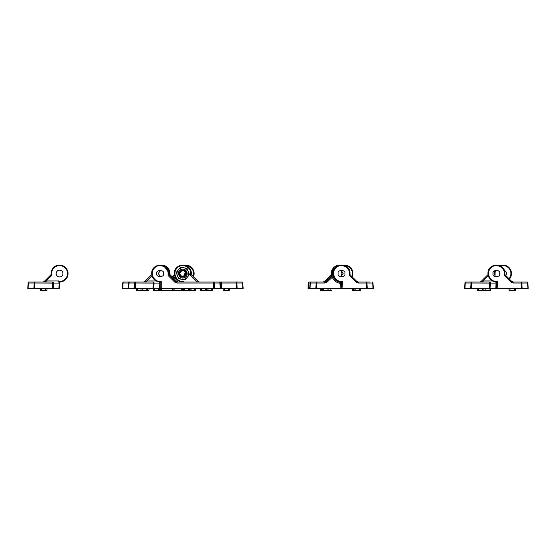 <?xml version="1.0" encoding="UTF-8"?>
<svg xmlns="http://www.w3.org/2000/svg" width="556" height="556" viewBox="0 0 556 556"><rect width="100%" height="100%" fill="white"/><g stroke="black" fill="none" stroke-linecap="round" stroke-linejoin="round"><path stroke-width="0.83" d="M41.457 290.92L41.088 290.92L41.457 290.92M45.606 289.481L45.738 290.92L40.929 290.92L46.44 290.92L41.63 290.92L41.763 289.481M59.492 283.497L59.235 288.376L59.513 283.136L59.235 288.376L34.618 288.376L34.882 282.024L52.716 282.024A1.056 0.751 -90 0 1 53.459 283.08L34.152 283.004A1.056 0.751 -90 0 1 34.896 282.024L29.134 282.024A1.056 0.751 -90 0 0 28.391 283.004L28.078 283.025A1.056 1.056 0 0 1 29.134 282.024M27.8 288.376L28.078 283.025L27.8 288.376L33.867 288.376L34.152 283.004L28.391 283.004L28.113 288.376M40.317 288.786L40.4 290.42L40.296 288.376L40.4 290.42L40.296 288.376L40.4 290.42L41.804 290.42L41.714 288.376L41.804 290.42L46.968 290.42L46.989 290.01M62.953 273.552A3.392 3.392 0 0 1 59.568 276.944A3.392 3.392 0 0 1 56.177 273.552A3.392 3.392 0 0 1 59.568 270.167A3.392 3.392 0 0 1 62.953 273.552M51.625 275.581L51.096 273.552A8.472 8.472 0 0 1 59.568 265.08A8.472 8.472 0 0 1 68.04 273.552A8.472 8.472 0 0 1 59.568 282.024L59.2 283.08A1.056 0.751 -90 0 0 58.449 282.024A1.056 1.056 0 0 1 59.513 283.08A1.056 1.056 0 0 0 58.449 282.024L58.449 280.968A2.12 2.12 0 0 1 59.846 281.489A7.944 7.944 0 0 0 67.505 273.364A7.944 7.944 0 0 0 59.478 265.608A7.944 7.944 0 0 0 51.625 273.552L51.625 275.581L46.238 280.968L46.238 282.024M59.422 282.024L59.846 281.489M34.618 288.376L33.867 288.376M59.568 282.024L59.548 282.448L59.568 282.024M42.895 282.024L42.812 282.024A2.12 2.12 0 0 0 44.306 281.405L51.096 274.608M58.449 280.968L46.238 280.968L42.805 282.024A2.12 2.12 0 0 0 44.306 281.405L44.244 281.461M44.306 281.405L44.459 281.558A1.056 0.716 -90 0 1 43.868 282.024M46.44 290.92A0.528 0.528 0 0 0 46.968 290.42L47.072 288.376M40.296 288.376L40.4 290.42A0.528 0.528 0 0 0 40.929 290.92L41.63 290.92M184.238 265.198A8.472 8.472 0 0 1 193.474 276.791M193.071 276.381A7.944 7.944 0 0 0 185.78 265.608M190.465 290.92L173.548 290.92L174.077 290.427L173.02 290.42L173.173 288.376L173.02 290.92L160.802 290.92L161.33 290.92L161.33 290.42L172.714 290.427L172.805 289.155M161.629 290.92L158.814 290.92M330.827 290.92L330.827 290.42L331.883 290.42A0.528 0.528 0 0 1 331.355 290.92L323.592 290.92M342.114 275.971A3.392 3.392 0 0 1 342.114 271.133M343.003 265.212A8.472 8.472 0 0 1 352.275 276.888M314.057 282.024L315.05 282.024M351.872 276.485A7.944 7.944 0 0 0 344.477 265.608M331.883 290.42L331.904 290.01M330.653 290.92L331.355 290.92M489.711 290.92L485.054 290.92L485.186 289.481M489.03 289.481L489.078 288.376L488.995 290.42L490.392 290.42L490.496 288.376M504.306 270.431A3.392 3.392 0 0 1 505.779 275.484M499.712 274.4A3.392 3.392 0 0 1 499.712 272.704M499.712 265.74A8.472 8.472 0 0 1 509.393 279.105M504.904 274.608L511.694 281.405L513.195 282.024L526.866 282.024A1.056 1.056 0 0 1 527.922 283.025L528.2 288.376L527.922 283.025L513.195 283.025L510.95 282.094L504.334 275.484L504.334 273.524C504.695 266.769 495.389 262.898 490.858 267.922C485.812 272.44 489.641 281.76 496.404 281.426L497.46 281.357L497.828 288.376L495.862 288.376M509.018 278.73A7.944 7.944 0 0 0 500.372 266.053M495.778 270.23A7.944 7.944 0 0 0 495.048 273.552L495.048 275.581L494.381 276.249M496.522 282.024A8.472 8.472 0 0 1 496.432 282.024L496.411 282.448L496.577 282.024M495.048 275.581L494.52 273.552A8.472 8.472 0 0 1 495.118 270.431M493.652 275.484L494.52 274.608M484.359 290.92L485.054 290.92L484.359 290.92A0.528 0.528 0 0 1 483.831 290.427M484.512 290.92L484.888 290.92M485.145 288.376L485.228 290.42L485.145 288.376M489.162 290.92L489.864 290.92L489.162 290.92L488.995 290.42L483.831 290.42L483.935 288.376M490.392 290.42A0.528 0.528 0 0 1 489.864 290.92M320.464 288.376L320.576 290.42L320.464 288.376L320.576 290.42L322.362 290.42L322.251 288.376L322.362 290.42L328.923 290.42A0.528 0.528 0 0 1 328.394 290.92L327.866 290.92L327.97 288.376L340.133 288.376L340.515 282.392A8.896 8.896 0 0 1 340.341 282.365M321.528 288.376L321.632 290.92L321.104 290.92L321.806 290.92M322.98 282.024L324.475 281.405L328.568 277.312A2.12 2.12 0 0 1 330.062 276.693L330.827 276.839A2.12 2.12 0 0 0 328.568 277.312L331.327 274.553M331.098 278.007L330.354 277.312A2.12 2.12 0 0 1 331.849 276.693L331.849 277.694L327.011 282.094L324.767 283.025L316.857 283.025L316.572 288.376L307.975 288.376L308.253 283.025A1.056 1.056 0 0 1 309.31 282.024L324.767 282.024L326.261 281.405L333.113 274.553M330.062 277.694L329.312 278.007L328.568 277.312L331.272 274.608L331.272 273.552A8.472 8.472 0 0 1 340.633 265.129L334.093 267.241L331.272 273.552L331.64 276.026M328.568 277.312L330.062 276.693L330.062 277.604M310.039 283.004L308.253 283.025M325.121 281.996L324.475 281.405M308.281 288.376L308.566 283.004A1.056 0.751 -90 0 1 309.31 282.024M321.104 290.92A0.528 0.528 0 0 1 320.576 290.42M352.233 288.376L352.344 290.42L352.233 288.376L352.344 290.42L353.741 290.42L353.658 288.376L353.741 290.42L353.658 288.376L353.741 290.42L352.872 290.92L353.567 290.92M340.633 270.285L343.128 273.552L340.633 276.818M349.995 274.608L356.792 281.405L358.286 282.024L366.209 282.024A1.056 0.751 -90 0 1 366.96 283.004L367.245 288.376L373.291 288.376L373.013 283.025L358.286 283.025L356.042 282.094L349.425 275.484L349.425 273.524C349.793 266.769 340.48 262.898 335.949 267.922C330.903 272.44 334.733 281.76 341.495 281.426L342.552 281.357L342.92 288.376L340.07 288.376M338.18 265.768L333.023 269.354L332.099 275.567M367.245 288.376L366.494 288.376L366.209 282.024L370.171 282.024M353.025 290.92L353.401 290.92M352.872 290.92A0.528 0.528 0 0 1 352.344 290.42A0.528 0.528 0 0 0 352.872 290.92M323.418 290.92L323.314 288.376L316.572 288.376M354.109 290.01L354.13 290.42L360.691 290.42A0.528 0.528 0 0 1 360.163 290.92L359.461 290.92L360.163 290.92L359.461 290.92L360.163 290.92L359.635 290.92L359.739 288.376L341.857 288.376L341.641 282.024A8.472 8.472 0 0 1 341.523 282.024L341.467 283.08M330.354 277.312L331.849 276.693L333.711 277.798C335.233 280.426 337.506 281.961 340.515 282.392A1.056 1.056 0 0 1 341.447 283.497L340.39 283.386C337.026 282.907 334.49 281.19 332.78 278.25L333.711 277.798A2.12 2.12 0 0 0 330.354 277.312L333.058 274.608L333.058 273.552A8.472 8.472 0 0 1 341.523 265.08A8.472 8.472 0 0 1 349.995 273.552L349.425 275.484M341.196 288.376L340.133 288.376M311.096 282.024L316.844 282.024A1.056 0.751 -90 0 0 316.114 283.004L310.039 283.025A1.056 1.056 0 0 1 311.096 282.024A1.056 0.751 -90 0 0 310.352 283.004L310.067 288.376M327.97 288.376L323.314 288.376M309.761 288.376L310.039 283.025M316.857 282.024L316.857 283.025L316.114 283.004L315.829 288.376M327.011 282.094L326.261 281.405M327.692 290.92L328.394 290.92M329.034 288.376L328.943 290.01M322.251 288.376L322.362 290.42A0.528 0.528 0 0 0 322.89 290.92M359.635 290.92L355.36 290.92M355.187 290.92L355.082 288.376M344.915 273.552C346.117 277.576 336.936 277.576 338.138 273.552C336.936 269.528 346.117 269.528 344.915 273.552M349.425 273.524L349.995 273.552C350.482 262.613 332.571 262.606 333.058 273.552L333.058 273.552C333.572 278.716 336.394 281.538 341.523 282.024L341.669 282.024M341.523 282.024L342.552 281.357M359.739 288.376L366.494 288.376M358.286 282.024A2.12 2.12 0 0 1 358.203 282.024A2.12 2.12 0 0 0 358.286 282.024L358.286 283.025M356.792 281.405A2.12 2.12 0 0 0 356.855 281.461A2.12 2.12 0 0 1 356.792 281.405L356.042 282.094M371.957 282.024A1.056 1.056 0 0 1 373.013 283.025A1.056 1.056 0 0 0 371.957 282.024A1.056 0.751 -90 0 1 372.708 283.004L372.986 288.376M360.802 288.376L360.691 290.42L360.802 288.376M353.741 290.42L354.13 290.42L354.019 288.376M354.13 290.42A0.528 0.528 0 0 0 354.659 290.92M147.875 290.92L147.875 290.42L148.932 290.42A0.528 0.528 0 0 1 148.403 290.92L142.232 290.92L142.315 288.376M161.198 288.376L213.726 288.376L213.441 283.025L176.926 283.025L174.681 282.094L175.432 281.405L169.775 275.748M160.197 281.482L160.17 287.806M169.434 275.484L170.004 273.552L167.259 267.311L160.851 265.108A8.472 8.472 0 0 1 169.914 272.308M147.701 290.92L148.403 290.92M149.036 288.376L148.952 290.01M160.851 276.874L158.147 273.552L160.851 270.237M217.021 282.024L236.105 282.024A1.056 0.751 -90 0 1 236.849 283.004L237.134 288.376L243.187 288.376L242.597 283.004L221.615 283.025L221.893 288.376L213.726 288.376M170.087 274.699L176.794 281.405L178.295 282.024L177.489 281.864M177.475 281.857L176.794 281.405L176.238 281.906M169.434 275.408L169.434 273.524L164.11 266.053M168.642 274.608L175.432 281.405L176.926 282.024L220.551 282.024A1.056 1.056 0 0 1 221.615 283.025L221.302 283.004A1.056 0.751 -90 0 0 220.551 282.024A1.056 1.056 0 0 1 221.615 283.025M174.091 289.481L174.167 288.376M173.521 290.92L173.02 290.92M189.659 290.42L190.117 288.376L189.964 290.42L190.965 290.42L191.111 288.376M202.996 290.92L205.539 290.92L202.996 290.92M206.04 290.92L207.409 290.92L206.04 290.92M206.603 290.42L207.965 290.427L208.118 288.376L207.965 290.427L207.437 290.92L211.76 290.92M191.153 288.668L190.965 290.42M207.061 288.376L206.908 290.92M189.964 290.42L189.964 290.92M174.077 290.42L182.722 290.42A0.528 0.528 0 0 1 182.194 290.92M173.152 276.693L173.152 277.694L174.084 278.25L175.015 277.798A2.12 2.12 0 0 0 172.277 276.881L173.152 276.693L175.015 277.798L180.116 282.024M197.269 282.024L190.729 275.484L190.729 273.524C191.09 266.755 181.763 262.898 177.239 267.936C172.2 272.461 176.064 281.788 182.827 281.426L183.883 281.357L182.938 282.024A8.472 8.472 0 0 1 182.827 282.024C177.698 281.538 174.869 278.716 174.355 273.552A8.472 8.472 0 0 1 174.355 273.489M160.024 282.024L160.281 282.024A8.472 8.472 0 0 1 160.17 282.024L159.836 288.376L122.466 288.376L122.751 283.025A1.056 1.056 0 0 1 123.807 282.024L153.31 282.024A1.056 0.751 -90 0 1 154.061 283.08L134.754 283.004A1.056 0.751 -90 0 1 135.497 282.024L129.736 282.024A1.056 0.751 -90 0 0 128.992 283.004L128.679 283.025A1.056 1.056 0 0 1 129.736 282.024M174.355 274.608L172.179 276.784L174.355 274.608L174.355 273.552C173.875 262.606 191.785 262.613 191.299 273.552L190.729 275.484M174.417 274.553L173.222 275.748M174.369 273.065A8.472 8.472 0 0 1 175.307 269.646M175.355 269.556A8.472 8.472 0 0 1 191.299 273.552L190.729 273.524M128.679 283.004L122.751 283.025M129.152 282.198A1.056 0.751 -90 0 1 129.569 282.024L129.569 282.024M122.779 288.376L123.057 283.004A1.056 0.751 -90 0 1 123.807 282.024M182.827 288.376L182.722 290.42L182.827 288.376M153.963 290.92L158.314 290.92L158.314 290.42L159.315 290.42L159.454 288.376M153.254 288.376L153.331 290.371M153.393 290.42L154.394 290.42L154.394 290.92L153.894 290.92M141.87 290.92L136.95 290.92L137.45 290.92L137.45 290.42L141.002 290.42L140.897 288.376L141.002 290.42L146.165 290.42L146.249 288.376L146.165 290.42L147.562 290.42L147.674 288.376M137.297 288.376L137.45 290.42L136.394 290.427L136.241 288.376M159.461 289.155L159.315 290.42M181.77 288.376L181.659 290.92M182.722 290.42L183.994 290.42M183.994 290.92L183.459 290.92L183.994 290.892M237.134 288.376L236.383 288.376L236.105 282.024L238.315 282.024M221.893 288.376L236.383 288.376M191.299 274.608L198.089 281.405L199.59 282.024L198.089 281.405L197.415 282.024M236.105 282.024L241.846 282.024A1.056 1.056 0 0 1 242.902 283.025A1.056 1.056 0 0 0 241.846 282.024A1.056 0.751 -90 0 1 242.597 283.004L242.875 288.376M195.378 289.481L195.462 288.376M194.815 290.92L190.493 290.92L191.118 289.155M207.965 290.42L211.259 290.42L211.412 288.376L211.259 290.42L212.26 290.42L212.406 288.376M224.283 290.92L228.704 290.92L223.783 290.92L224.283 290.92L224.283 290.42L229.253 290.427L229.406 288.376L229.26 290.427L228.731 290.92L229.26 290.427M194.315 290.92L194.315 290.42L195.371 290.427L195.469 289.155M224.137 288.376L224.283 290.42L223.227 290.427L223.074 288.376L223.227 290.427L223.755 290.92L223.227 290.427M212.448 288.668L212.26 290.42M228.349 288.376L228.203 290.92M211.259 290.42L211.259 290.92M182.931 290.42A0.528 0.528 0 0 0 183.459 290.92M144.282 290.92L147.034 290.92L144.282 290.92L147.034 290.92L146.339 290.92L146.207 289.481M151.788 274.803L151.698 273.552A8.472 8.472 0 0 1 151.698 273.489M151.712 273.065A8.472 8.472 0 0 1 160.413 265.087A8.472 8.472 0 0 1 168.642 273.552L168.072 275.484L168.072 273.524C168.433 266.755 159.106 262.898 154.582 267.936C149.536 272.461 153.4 281.788 160.17 281.426L161.226 281.357L161.226 288.376L160.17 288.376L161.226 288.376L161.33 290.42L160.587 290.427A0.528 0.375 90 0 0 160.955 290.92M160.142 282.448L160.17 282.024C155.034 281.538 152.212 278.716 151.698 273.552C151.211 262.606 169.121 262.613 168.642 273.552L168.072 273.524M128.401 288.376L128.679 283.025M143.49 282.024L143.406 282.024A2.12 2.12 0 0 0 144.901 281.405L151.698 274.608M152.003 275.804L146.84 280.968L143.406 282.024A2.12 2.12 0 0 0 144.901 281.405L144.838 281.461M160.107 283.136A1.056 1.056 0 0 0 160.107 283.08A1.056 1.056 0 0 1 160.107 283.136L159.801 283.08A1.056 0.751 -90 0 0 159.051 282.024A1.056 1.056 0 0 1 160.107 283.08A1.056 1.056 0 0 0 159.051 282.024L159.051 281.948M144.901 281.405L145.06 281.558A1.056 0.716 -90 0 1 144.463 282.024M156.069 280.968L146.84 280.968L146.84 282.024M141.53 290.92L142.232 290.92L141.53 290.92A0.528 0.528 0 0 1 141.002 290.42L140.918 288.786M146.881 290.92L146.339 290.92M141.683 290.92L142.058 290.92M147.979 288.376L147.562 290.42A0.528 0.528 0 0 1 147.034 290.92M163.554 273.552C164.764 277.576 155.576 277.576 156.778 273.552C155.576 269.528 164.764 269.528 163.554 273.552M220.523 288.376L220.245 283.025L214.192 283.004A1.056 0.751 -90 0 0 213.441 282.024L215.659 282.024M159.37 290.42L160.274 290.42L160.17 282.024L161.226 281.357M171.338 277.312L175.432 281.405L176.926 282.024L176.926 283.025M214.477 288.376L214.192 283.004L213.441 283.025L213.441 282.024M219.189 282.024A1.056 1.056 0 0 1 220.245 283.025A1.056 1.056 0 0 0 219.189 282.024A1.056 0.751 -90 0 1 219.933 283.004L220.218 288.376M172.721 289.481L172.798 288.376M183.536 288.376L183.682 290.42L183.473 288.418M183.682 290.42L188.595 290.42L188.748 288.376L188.595 290.42L189.596 290.42L189.742 288.376M189.784 288.668L189.659 290.427L189.026 290.92L189.596 290.42M184.251 290.92L184.682 290.92L184.529 288.376L184.682 290.42M201.626 290.92L205.539 290.92L201.126 290.92L201.626 290.92L201.626 290.42L206.596 290.427L206.749 288.376L206.603 290.427L206.067 290.92L206.596 290.427M160.802 290.92A0.528 0.528 0 0 1 160.274 290.42L160.587 290.427M201.474 288.376L201.626 290.42L200.57 290.427L200.417 288.376L200.57 290.427L201.098 290.92L200.57 290.427M205.692 288.376L205.539 290.92M188.595 290.42L188.595 290.92M171.658 290.92L171.658 290.42M483.143 290.92L478.494 290.92L482.601 290.92L478.494 290.92L478.626 289.481M480.551 290.92L483.303 290.92L480.551 290.92M482.469 289.481L482.518 288.376L482.427 290.42L483.831 290.42A0.528 0.528 0 0 1 483.303 290.92M496.293 282.024L496.432 282.024C491.302 281.538 488.474 278.716 487.959 273.552A8.472 8.472 0 0 1 496.432 265.08A8.472 8.472 0 0 1 504.904 273.552L504.334 275.484M496.459 281.482L496.098 288.376L464.663 288.376L464.941 283.025A1.056 1.056 0 0 1 466.004 282.024L471.745 282.024M471.759 282.024L489.579 282.024A1.056 0.751 -90 0 1 490.322 283.08L471.015 283.004A1.056 0.751 -90 0 1 471.759 282.024L471.481 288.376M488.057 274.803L487.959 273.552C487.48 262.606 505.39 262.613 504.904 273.552L504.334 273.524M496.098 288.376L496.411 282.448M479.758 282.024L479.675 282.024A2.12 2.12 0 0 0 481.169 281.405L487.959 274.608M488.265 275.804L483.101 280.968L479.675 282.024A2.12 2.12 0 0 0 481.169 281.405L481.107 281.461M470.737 288.376L471.015 283.004L464.941 283.025M496.376 283.136A1.056 1.056 0 0 0 496.376 283.08A1.056 1.056 0 0 1 496.376 283.136L496.063 283.08A1.056 0.751 -90 0 0 495.32 282.024A1.056 1.056 0 0 1 496.376 283.08A1.056 1.056 0 0 0 495.32 282.024L495.32 281.948M464.976 288.376L465.254 283.004A1.056 0.751 -90 0 1 466.004 282.024M481.169 281.405L481.322 281.558A1.056 0.716 -90 0 1 480.731 282.024M492.331 280.968L483.101 280.968L483.101 282.024M477.792 290.92L478.494 290.92L477.792 290.92A0.528 0.528 0 0 1 477.263 290.42L477.18 288.786M477.952 290.92L478.327 290.92M478.584 288.376L478.667 290.42L478.584 288.376M477.263 290.42L482.427 290.42L482.601 290.92M509.011 290.01L509.032 290.42L515.6 290.42A0.528 0.528 0 0 1 515.071 290.92L510.262 290.92M510.095 290.92L509.984 288.376L496.765 288.376L496.432 282.024L497.46 281.357M499.823 273.552C501.025 277.576 491.838 277.576 493.047 273.552C491.838 269.528 501.025 269.528 499.823 273.552M528.2 288.376L521.396 288.376L521.118 282.024A1.056 0.751 -90 0 1 521.869 283.004L522.147 288.376M514.543 290.92L514.647 288.376L521.396 288.376M514.647 288.376L509.984 288.376M513.195 282.024A2.12 2.12 0 0 1 513.105 282.024A2.12 2.12 0 0 0 513.195 282.024L513.195 283.025M511.694 281.405A2.12 2.12 0 0 0 511.756 281.461A2.12 2.12 0 0 1 511.694 281.405L510.95 282.094M527.894 288.376L527.609 283.004A1.056 0.751 -90 0 0 526.866 282.024A1.056 1.056 0 0 1 527.922 283.025M515.704 288.376L515.6 290.42L515.704 288.376M514.37 290.92L515.071 290.92L514.37 290.92M509.56 290.92A0.528 0.528 0 0 1 509.032 290.42L508.928 288.376M184.418 276.304L182.827 276.728C178.726 274.608 178.726 272.496 182.827 270.376C186.927 272.496 186.927 274.608 182.827 276.728L184.418 276.304L186.003 273.552L184.418 270.8L186.003 273.552L184.418 276.304L182.827 276.728L181.235 276.304L179.651 273.552L180.561 271.328L182.827 270.376C186.927 272.496 186.927 274.608 182.827 276.728A3.176 3.176 0 0 0 183.174 276.707M181.235 270.8L179.651 273.552L181.235 276.304L182.827 276.728C178.726 274.608 178.726 272.496 182.827 270.376C186.927 272.496 186.927 274.608 182.827 276.728C178.726 274.608 178.726 272.496 182.827 270.376C186.927 272.496 186.927 274.608 182.827 276.728L181.235 276.304L179.651 273.552L180.561 271.328A3.176 3.176 0 0 0 179.651 273.552C180.2 275.839 181.583 276.645 183.807 275.964L185.224 272.544C184.126 270.48 182.57 270.07 180.561 271.328M182.827 270.376C178.726 272.496 178.726 274.608 182.827 276.728C178.726 274.608 178.726 272.496 182.827 270.376A3.176 3.176 0 0 0 182.479 270.397M185.433 273.552L184.981 275.011L185.224 272.544L184.981 275.011M184.404 277.673C189.804 275.873 186.475 267.165 181.249 269.431C175.849 271.231 179.178 279.939 184.404 277.673M184.912 278.994A5.824 5.824 0 0 0 183.744 267.804A5.824 5.824 0 0 0 177.385 275.637L178.587 278.771L181.909 279.307A5.824 5.824 0 0 0 184.912 278.994M181.694 270.584A3.176 3.176 0 0 1 185.794 272.419A3.176 3.176 0 0 1 183.96 276.52A3.176 3.176 0 0 1 179.651 273.552M181.555 270.237A3.551 3.551 0 0 1 186.142 272.28A3.551 3.551 0 0 1 184.099 276.867A3.551 3.551 0 0 1 179.512 274.824A3.551 3.551 0 0 1 181.555 270.237M176.182 272.496L177.385 275.637A5.824 5.824 0 0 0 181.909 279.307L185.231 279.835L189.471 274.608L187.066 268.333L180.422 267.269L176.182 272.496M52.431 288.376L52.716 282.024M58.922 288.376L59.2 283.08L53.459 283.08L53.181 288.376M51.625 273.552L51.096 273.552M331.578 290.427A0.528 0.375 90 0 1 331.202 290.92M328.923 290.42L330.827 290.42L330.931 288.376M496.689 286.896L496.612 288.376M495.048 273.552L494.52 273.552M320.881 290.427A0.528 0.375 90 0 0 321.257 290.92M329.312 278.007L325.392 281.927M322.668 290.427A0.528 0.375 90 0 0 323.043 290.92M328.617 290.427A0.528 0.375 90 0 1 328.242 290.92M332.78 278.25L331.849 277.694M341.447 283.497A1.056 1.056 0 0 0 340.515 282.392M324.767 283.025L324.767 282.024M354.436 290.427A0.528 0.375 90 0 0 354.811 290.92M360.385 290.427A0.528 0.375 90 0 1 360.01 290.92M148.619 290.427A0.528 0.375 90 0 1 148.25 290.92M221.587 288.376L221.302 283.004L220.245 283.004M170.004 273.552L169.434 273.524M182.41 290.427A0.528 0.375 90 0 1 182.034 290.92M154.394 290.42L154.241 288.376L154.394 290.42L158.314 290.42L158.46 288.376L158.314 290.42M183.244 290.427A0.528 0.375 90 0 0 183.619 290.92M183.883 281.357L183.883 282.024M242.902 283.025A1.056 1.056 0 0 0 241.846 282.024M194.468 288.376L194.315 290.42L194.468 288.376M191.021 290.42L194.315 290.42M153.032 288.376L153.31 282.024M135.497 282.024L135.219 288.376M159.496 288.668L159.801 283.08L154.061 283.08L153.783 288.376M134.469 288.376L134.754 283.004L128.992 283.004L128.707 288.376M174.681 282.094L168.072 275.484M489.301 288.376L489.579 282.024M495.785 288.376L496.063 283.08L490.322 283.08L490.051 288.376M509.345 290.427A0.528 0.375 90 0 0 509.72 290.92M515.287 290.427A0.528 0.375 90 0 1 514.912 290.92M174.209 288.668L174.174 289.155M207.965 290.427L207.437 290.92M191.021 290.427L190.493 290.92M174.077 290.427L173.548 290.92M153.192 288.418L153.338 290.427L153.866 290.92L153.338 290.427M159.37 290.427L158.842 290.92L159.37 290.427L159.523 288.376M136.394 290.427L136.922 290.92M195.504 288.668L195.371 290.427L194.843 290.92L195.371 290.427M212.316 290.427L211.787 290.92L212.406 289.155M172.84 288.668L172.714 290.427L172.186 290.92L172.714 290.427M189.659 290.427L189.749 289.155M183.626 290.427L184.154 290.92L183.619 290.371"/></g></svg>
